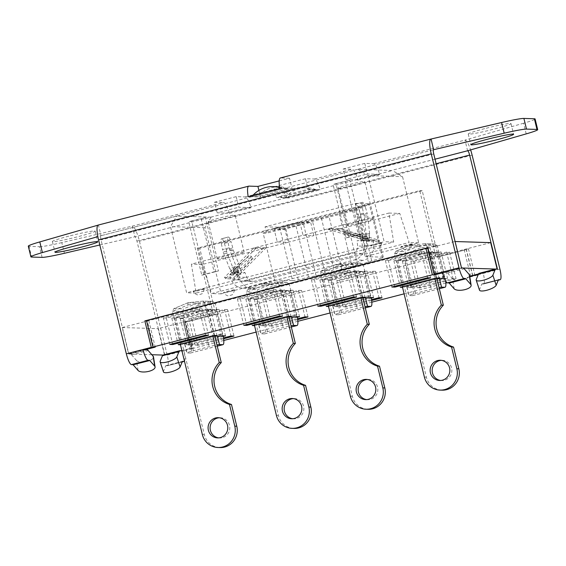 <?xml version="1.0" encoding="UTF-8"?>
<svg xmlns="http://www.w3.org/2000/svg" width="566" height="566" viewBox="0 0 566 566"><rect width="100%" height="100%" fill="white"/><g stroke="black" fill="none" stroke-linecap="round" stroke-linejoin="round"><path stroke-width="0.42" stroke-dasharray="2.83 2.12" d="M442.824 278.755L442.817 278.727A2.2 0.481 75.5 0 0 442.845 278.72A2.2 0.481 75.5 0 0 442.796 276.604L410.357 284.995A2.2 0.481 -104.5 0 1 410.414 287.111A2.2 0.481 -104.5 0 1 410.378 287.111L407.046 287.033A8.801 0.545 -13.7 0 1 406.812 286.969A8.801 0.545 -13.7 0 1 413.364 284.825L429.17 280.736A8.801 0.545 -13.7 0 1 436.945 278.981M439.315 288.702L412.458 295.65A11.002 2.398 75.5 0 0 412.614 295.629A11.002 2.398 75.5 0 0 412.352 285.059L444.791 276.668A11.002 2.398 -104.5 0 1 445.626 280.969M444.791 276.668L437.306 245.962L420.517 247.816L419.491 245.651L434.426 243.996L425.179 243.684L426.764 245.333L437.306 245.962M402.376 286.757L394.396 254.021L410.046 247.491L426.764 245.333M426.835 245.637L434.815 278.366M436.719 278.055L430.408 252.16L436.386 252.351L430.903 252.174M436.386 252.351L436.888 252.365L442.796 276.604M398.464 260.565L404.315 260.586L397.969 260.551L413.619 254.014L430.408 252.16M413.619 254.014L420.099 254.219L436.888 252.365M410.357 284.995L404.449 260.749L420.099 254.219M403.947 260.735L404.449 260.749M397.969 260.551L426.403 377.189A17.164 16.718 -88.2 0 0 442.081 390.158M424.953 243.698L410.017 245.347L395.867 251.247L394.396 254.021M412.352 285.059L404.789 254.049L394.332 253.724M412.458 295.65L409.119 295.544A8.801 0.545 -13.7 0 1 408.885 295.473A8.801 0.545 -13.7 0 1 415.437 293.329L431.242 289.24A8.801 0.545 -13.7 0 1 439.018 287.486M440.681 380.472A10.124 9.863 -88.2 0 0 451.852 370.751A10.124 9.863 -88.2 0 0 441.317 360.344M437.228 245.665L434.426 243.996M410.046 247.491L409.975 245.354L395.867 251.247M396.101 251.162L405.567 251.46L404.789 254.049M410.017 245.347L419.491 245.651L405.567 251.46M442.817 278.727L410.378 287.111M478.503 273.944L497.118 269.041M427.762 248.382L454.866 241.512L461.311 267.973L463.313 268.036M495.632 269.055L497.259 269.048M461.311 267.973L442.57 272.819M145.476 349.632L128.631 353.991L122.178 327.53L158.07 328.662L164.522 355.123L162.973 355.073M151.851 354.719L128.631 353.991M164.522 355.123L181.283 350.764M181.884 350.63L191.138 348.239L193.43 348.309L186.978 321.849L466.434 249.599L472.744 275.472M469.801 276.859L447.062 282.738M445.852 283.05L404.103 293.839M371.827 302.187L330.084 312.977M297.858 321.311L256.108 332.108M223.782 340.463L193.43 348.309M223.23 336.402L189.737 345.055L184.976 344.453A8.801 0.545 -13.7 0 1 184.742 344.383A8.801 0.545 -13.7 0 1 191.301 342.239L207.099 338.15A8.801 0.545 -13.7 0 1 214.875 336.395M444.374 278.352L447.565 278.394L411.8 287.641L408.808 287.549L410.385 287.139M297.681 319.606L272.232 326.186L269.239 326.094L297.56 318.771M297.299 317.25L263.756 325.917L259.051 325.301A8.801 0.545 -13.7 0 1 258.811 325.238A8.801 0.545 -13.7 0 1 265.369 323.087L281.175 319.005A8.801 0.545 -13.7 0 1 288.95 317.25M288.879 316.967L254.53 325.627M214.811 336.119L180.455 344.765M436.874 278.705L402.525 287.351M371.657 300.482L346.258 307.048L343.265 306.956L371.537 299.647M371.275 298.119L337.782 306.779L333.02 306.178A8.801 0.545 -13.7 0 1 332.787 306.107A8.801 0.545 -13.7 0 1 339.345 303.963L355.144 299.874A8.801 0.545 -13.7 0 1 362.919 298.119M362.856 297.843L328.499 306.489M223.612 338.758L198.206 345.324L195.22 345.232L223.492 337.923M445.675 281.344L420.276 287.91L417.284 287.818L453.048 278.571L456.04 278.663L445.831 281.302M398.832 260.41L430.514 252.217M430.889 252.125L432.643 251.672L429.651 251.573L393.886 260.82L398.457 260.509M396.879 260.919L403.325 287.379M432.643 251.672L439.089 278.132M435.997 252.394L404.315 260.586M490.68 242.644L464.141 249.528L466.434 249.599M186.978 321.849L184.686 321.778L158.07 328.662M122.178 327.53L148.794 320.646L146.502 320.575M413.824 261.45L449.588 252.203L446.602 252.111L410.838 261.358L413.824 261.45L420.276 287.91M227.525 309.616L224.532 309.524L188.768 318.771L191.761 318.863L227.525 309.616L233.97 336.077M362.353 271.432L356.87 271.263L358.618 270.81L355.625 270.711L319.861 279.958L324.431 279.646L329.914 279.823L328.337 280.227L331.329 280.326L367.093 271.079L362.353 271.432L362.863 271.503L368.77 295.749L336.338 304.133A2.2 0.481 -104.5 0 1 336.388 306.248A2.2 0.481 -104.5 0 1 336.36 306.248L336.367 306.277M336.812 280.495L339.805 280.587L375.569 271.34L372.577 271.248L336.812 280.495L343.265 306.956M403.94 260.685L402.362 261.089L405.355 261.181L441.112 251.941L436.372 252.295M388.403 260.65L424.167 251.403L421.175 251.311L385.411 260.558L388.403 260.65L394.651 286.29M214.309 309.708L208.826 309.538L210.573 309.086L207.581 308.994L171.816 318.233L176.387 317.922L181.87 318.099L180.292 318.502L183.285 318.601L219.049 309.354L214.309 309.708L214.818 309.779L220.726 334.025L188.294 342.409A2.2 0.481 -104.5 0 1 188.344 344.524A2.2 0.481 -104.5 0 1 188.315 344.524L188.322 344.56M163.348 317.972L166.333 318.064L202.097 308.817L199.105 308.725L163.348 317.972L169.793 344.432M288.377 290.563L282.894 290.386L284.599 289.948L281.606 289.856L245.842 299.096L255.938 298.947L254.318 299.364L257.304 299.464L293.068 290.216L288.377 290.563L288.893 290.634L294.801 314.873L262.362 323.257A2.2 0.481 -104.5 0 1 262.419 325.372A2.2 0.481 -104.5 0 1 262.383 325.379L262.391 325.408M301.544 290.478L298.551 290.386L262.794 299.633L265.779 299.725L301.544 290.478L307.996 316.939M350.142 270.541L347.149 270.449L311.392 279.696L314.378 279.788L350.142 270.541L356.594 297.001M276.123 289.679L273.13 289.587L237.366 298.834L240.359 298.926L276.123 289.679L282.568 316.139M294.822 317.017L262.383 325.379L294.815 316.988A2.2 0.481 75.5 0 0 294.851 316.988A2.2 0.481 75.5 0 0 294.801 314.873M291.32 326.971L264.464 333.912A11.002 2.398 75.5 0 0 264.619 333.898A11.002 2.398 75.5 0 0 264.357 323.32L296.796 314.937A11.002 2.398 -104.5 0 1 297.171 316.599M296.796 314.937L289.311 284.231L272.522 286.085L271.496 283.913L286.431 282.264L277.184 281.953L278.769 283.601L289.311 284.231M254.382 325.018L246.401 292.282L262.051 285.752L278.769 283.601M278.84 283.899L286.82 316.635M288.724 316.33L282.413 290.429L288.384 290.613M255.938 298.947L249.974 298.813L265.624 292.282L282.413 290.429M265.624 292.282L272.105 292.488L288.893 290.634M276.958 281.967L262.023 283.616L272.508 283.778L257.572 289.721L256.794 292.318L246.401 292.282M262.362 323.257L256.455 299.018L272.105 292.488M255.952 299.004L256.455 299.018M249.974 298.813L278.408 415.458A17.164 16.718 -88.2 0 0 294.087 428.42M264.357 323.32L256.794 292.318M264.464 333.912L261.124 333.806A8.801 0.545 -13.7 0 1 260.884 333.742A8.801 0.545 -13.7 0 1 267.442 331.591L283.248 327.509A8.801 0.545 -13.7 0 1 291.023 325.754M292.686 418.741A10.124 9.863 -88.2 0 0 303.857 409.013A10.124 9.863 -88.2 0 0 293.322 398.606M289.233 283.927L286.431 282.264M277.015 281.96L262.016 283.616L247.873 289.509L246.337 291.985M262.051 285.752L261.98 283.623M271.355 283.906L270.272 284.358L260.997 284.068L262.079 283.616M272.508 283.778L344.248 265.235L334.973 264.938L263.24 283.488M334.973 264.938L337.216 264.357L346.491 264.655L344.248 265.235M370.277 240.203L363.521 240.946L373.135 240.288L367.504 239.482L368.098 237.854L369.57 237.996A2.2 0.495 83.7 0 0 369.605 238.3L365.551 237.784L364.773 239.411L366.704 240.09L363.846 239.998L364.405 245.262A13.598 13.244 91.8 0 1 354.45 259.907L337.216 264.357M363.846 239.998L357.089 240.748L359.926 240.833A2.2 0.495 -96.3 0 1 359.926 240.833L366.69 240.09L359.941 240.833A2.2 0.495 -96.3 0 0 360.202 238.661L359.976 236.475L366.754 235.725L366.98 237.918L366.259 237.996M235.633 272.147L229.838 274.567L232.683 274.659L238.477 272.239L235.633 272.147L237.571 277.05A6.601 6.431 -88.2 0 0 245.092 280.969L352.795 253.122A6.601 6.431 -88.2 0 0 357.627 246.012L357.089 240.748M260.997 284.068L246.741 287.754A13.598 13.244 91.8 0 1 243.097 288.158A13.598 13.244 91.8 0 1 231.253 279.689L229.4 275.005L229.838 274.567M232.683 274.659L234.72 273.024L233.454 271.935L231.848 272.854A2.2 0.453 -112.7 0 1 232.032 273.35L234.657 273.435L236.079 271.984L237.536 273.081L236.27 274.772L239.1 274.857L238.576 275.076L240.522 279.986A13.598 13.244 -88.2 0 0 252.372 288.448A13.598 13.244 -88.2 0 0 256.016 288.044L270.272 284.358M250.83 298.678L282.512 290.485M248.835 299.195L255.28 325.655M284.599 289.948L291.044 316.408M287.995 290.655L256.313 298.848M345.331 264.782L360.408 263.133L351.161 262.822L352.745 264.471L363.28 265.1L346.491 266.954L345.472 264.789L331.549 270.598L330.77 273.187L320.377 273.159L336.027 266.628L335.956 264.492M350.934 262.836L336.055 264.492M368.799 297.893L368.791 297.865A2.2 0.481 75.5 0 0 368.827 297.858A2.2 0.481 75.5 0 0 368.77 295.749M365.289 307.84L338.44 314.788A11.002 2.398 75.5 0 0 338.595 314.767A11.002 2.398 75.5 0 0 338.334 304.197L370.765 295.806A11.002 2.398 -104.5 0 1 371.14 297.461M370.765 295.806L363.28 265.1M336.027 266.628L352.745 264.471M352.816 264.775L360.79 297.504M362.693 297.192L356.382 271.298L362.367 271.489M329.914 279.823L323.943 279.689L339.593 273.152L356.382 271.298M339.593 273.152L346.074 273.357L362.863 271.503M336.338 304.133L330.424 279.887L346.074 273.357M329.928 279.873L330.424 279.887M323.943 279.689L352.385 396.327A17.164 16.718 -88.2 0 0 368.056 409.296M328.358 305.895L320.377 273.159M338.334 304.197L330.77 273.187M338.44 314.788L335.093 314.682A8.801 0.545 -13.7 0 1 334.86 314.611A8.801 0.545 -13.7 0 1 341.418 312.467L357.224 308.378A8.801 0.545 -13.7 0 1 364.992 306.623M366.662 399.61A10.124 9.863 -88.2 0 0 377.826 389.889A10.124 9.863 -88.2 0 0 367.299 379.482M363.202 264.803L360.408 263.133M350.984 262.829L335.985 264.485L321.849 270.385L320.306 272.862M368.791 297.865L336.36 306.248M346.491 264.655L363.726 260.197A13.598 13.244 -88.2 0 0 373.68 245.559L373.135 240.288L363.867 240.005M238.59 275.076L244.908 272.444L242.064 272.352L236.27 274.772M366.358 241.038L366.902 246.302A6.601 6.431 91.8 0 1 362.07 253.412L254.36 281.26A6.601 6.431 91.8 0 1 246.84 277.347L244.908 272.444M324.806 279.547L356.495 271.362M322.853 280.057L329.306 306.517M358.618 270.81L365.07 297.27M361.978 271.531L330.289 279.724M181.87 318.099L175.899 317.965L191.549 311.427L208.338 309.574L214.323 309.765M191.549 311.427L198.029 311.633L214.818 309.779M188.294 342.409L182.379 318.17L198.029 311.633M181.884 318.149L182.379 318.17M175.899 317.965L204.34 434.61A17.164 16.718 -88.2 0 0 220.011 447.572M180.313 344.17L172.333 311.434L187.983 304.904L187.912 302.775M202.89 301.112L204.701 302.746L215.158 303.079L212.724 301.402L202.89 301.112L187.954 302.76L173.804 308.661L172.333 311.434M217.245 346.116L190.395 353.064A11.002 2.398 75.5 0 0 190.551 353.043A11.002 2.398 75.5 0 0 190.289 342.472L182.726 311.463L172.262 311.137M190.395 353.064L187.049 352.958A8.801 0.545 -13.7 0 1 186.815 352.894A8.801 0.545 -13.7 0 1 193.374 350.743L209.172 346.661A8.801 0.545 -13.7 0 1 216.948 344.899M214.648 335.468L208.338 309.574M218.618 437.886A10.124 9.863 -88.2 0 0 229.782 428.165A10.124 9.863 -88.2 0 0 219.254 417.758M187.983 304.904L204.772 303.051L212.745 335.78M215.158 303.079L198.447 305.23L197.428 303.065L212.363 301.416M174.031 308.576L183.504 308.873L182.726 311.463M220.754 336.169L220.747 336.14A2.2 0.481 75.5 0 0 220.782 336.14A2.2 0.481 75.5 0 0 220.726 334.025M190.289 342.472L222.721 334.082A11.002 2.398 -104.5 0 1 223.096 335.737M222.721 334.082L215.236 303.376M202.939 301.105L187.94 302.76L197.428 303.065L183.504 308.873M220.747 336.14L188.315 344.524M176.762 317.823L208.444 309.637M174.809 318.333L181.261 344.793M210.573 309.086L217.026 335.546M213.934 309.807L182.245 318M258.895 190.417L260.494 196.975L248.205 196.685M279.187 180.908L289.523 178.233L292.106 188.803L260.494 196.975M317.356 189.596L320.398 189.794A15.402 3.361 75.5 0 0 314.448 179.019L305.477 178.736L308.053 189.306L317.356 189.596L285.752 197.767L276.449 197.477L308.053 189.306M305.477 178.736L273.873 186.907L276.449 197.477M248.05 207.517L251.092 207.708A15.402 3.361 75.5 0 0 245.149 196.933L236.171 196.65L238.753 207.227L248.05 207.517L226.428 213.106L217.125 212.816L238.753 207.227M236.171 196.65L214.549 202.246L217.125 212.816M376.68 174.257L379.722 174.455A15.402 3.361 75.5 0 0 373.772 163.68L364.801 163.397L367.376 173.967L376.68 174.257L355.052 179.854L345.755 179.556L367.376 173.967M364.801 163.397L343.18 168.986L345.755 179.556M99.807 244.993L134.906 236.779A4.401 0.962 -104.5 0 1 136.944 241.081L158.275 328.584M210.842 217.146L392.542 170.515L357.974 169.262L176.868 216.085L210.842 217.146L134.906 236.779L132.31 226.11L61.814 242.609L64.418 253.278M97.96 225.169L98.406 225.042L101.01 235.711L97.847 236.616M480.775 273.357L497.408 269.055L480.775 273.357L479.296 273.307A13.202 2.88 75.5 0 0 479.112 273.328M476.232 279.519L479.529 289.573L481.758 284.097A2.2 0.481 -104.5 0 1 481.864 283.976L483.371 284.026A11.044 2.405 75.5 0 0 483.527 284.005A11.044 2.405 75.5 0 0 483.265 273.392L480.852 273.336M498.497 279.682L481.864 283.976A2.2 0.481 -104.5 0 1 481.892 283.976L498.469 279.689M199.741 248.248L197.251 248.17L419.731 190.65L435.855 256.794L438.346 256.879L422.222 190.728L199.741 248.248L215.865 314.399L185.719 322.195L192.164 348.656L189.744 348.578L183.299 322.139M185.719 322.195L183.221 322.118L213.375 314.321L197.251 248.17M181.502 350.729L189.744 348.578M192.164 348.656L183.851 350.8L181.912 350.743M454.13 288.766L452.538 278.769L447.593 273.074A13.202 2.88 75.5 0 0 446.383 272.267L442.555 272.777M436.563 274.333L430.11 247.873L147.33 320.986L153.69 347.057M138.076 370.482L136.484 360.485L131.538 354.79A13.202 2.88 75.5 0 0 130.329 353.983L128.829 353.892L101.052 239.949A4.401 0.962 -104.5 0 1 100.946 235.718A4.401 0.962 -104.5 0 1 101.01 235.711L176.939 216.078M191.669 220.952L201.121 218.504L214.125 271.85L204.673 274.298L191.669 220.952A11.002 0.686 166.3 0 0 188.803 221.9L205.437 217.599L218.441 270.944L201.807 275.246L188.803 221.9M335.971 183.639L345.423 181.198L358.427 234.543L348.974 236.984L335.971 183.639A11.002 0.686 166.3 0 0 333.105 184.594L349.738 180.292L362.742 233.638L346.109 237.939L333.105 184.594M422.222 190.728L419.731 190.65M215.865 314.399L213.375 314.321M160.185 361.228L163.482 371.282L165.704 365.813A2.2 0.481 -104.5 0 1 165.81 365.693A2.2 0.481 -104.5 0 1 165.845 365.693L167.324 365.735A11.044 2.405 75.5 0 0 167.479 365.721A11.044 2.405 75.5 0 0 167.218 355.101L139.434 241.158A15.402 3.361 75.5 0 0 132.31 226.11L223.52 202.529A15.402 3.361 -104.5 0 1 229.471 213.304L226.428 213.106M499.898 269.091L478.192 274.701M474.945 275.543L468.499 249.082L438.346 256.879M28.3 246.175A27.288 1.691 166.3 0 0 29.029 246.38L31.625 257.049M42.103 257.374L39.507 246.705L29.029 246.38M289.523 178.233L280.552 177.95A15.402 3.361 75.5 0 0 280.34 177.972M526.203 133.887L523.6 123.218A27.288 1.691 166.3 0 0 535.096 118.966M523.6 123.218L464.99 140.099L467.594 150.768M343.18 168.986L352.151 169.269A15.402 3.361 -104.5 0 1 358.094 180.045L355.052 179.854M273.873 186.907L282.844 187.19A15.402 3.361 -104.5 0 1 288.794 197.966L320.398 189.794M214.549 202.246L223.52 202.529M39.507 246.705A27.288 1.691 166.3 0 0 61.814 242.609M68.783 236.171A22.003 1.365 166.3 0 0 52.39 241.54A22.003 1.365 166.3 0 0 74.096 237.656A22.003 1.365 166.3 0 0 95.152 231.119A22.003 1.365 166.3 0 0 68.783 236.171M484.645 128.652A22.003 1.365 166.3 0 0 468.245 134.022A22.003 1.365 166.3 0 0 489.951 130.138A22.003 1.365 166.3 0 0 511.006 123.6A22.003 1.365 166.3 0 0 484.645 128.652M251.276 196.777L282.858 188.513L292.106 188.803M279.809 188.513L282.88 188.612M317.377 189.695L285.752 197.767M288.794 197.966L285.773 197.867M248.071 207.616L226.45 213.205M229.471 213.304L251.092 207.708M376.701 174.356L355.08 179.953M358.094 180.045L379.722 174.455M248.948 186.122L98.406 225.042A15.402 3.361 75.5 0 0 98.194 225.063M164.727 355.045L163.241 355.024A13.202 2.88 75.5 0 0 163.058 355.038M164.72 355.066L181.353 350.764L164.72 355.066M158.353 328.591L164.798 355.045M373.772 163.68L464.99 140.099A15.402 3.361 -104.5 0 1 470.622 149.891M435.855 256.794L466.009 249.026M479.529 289.573A8.801 2.42 -18.2 0 0 479.487 290.16M167.218 355.101L183.851 350.8A11.044 2.405 -104.5 0 1 184.459 361.172M163.482 371.282A8.801 2.42 -18.2 0 0 163.433 371.876M442.386 272.105L444.876 272.182L461.516 267.881M452.538 278.769A8.801 3.446 171 0 0 462.429 279.83A8.801 3.446 171 0 0 469.547 275.239M136.484 360.485A8.801 3.446 171 0 0 146.375 361.547A8.801 3.446 171 0 0 153.499 356.948M472.603 275.465L480.845 273.314M468.499 249.082L466.002 249.005M466.087 249.026L472.532 275.465M427.62 247.795L430.11 247.873M146.594 320.957L147.33 320.986M464.141 249.528L470.594 275.989M184.686 321.778L191.138 348.239M273.13 289.587L279.583 316.047M240.359 298.926L246.606 324.573M237.366 298.834L243.819 325.294M216.056 309.255L222.509 335.716M219.049 309.354L225.501 335.815M183.285 318.601L189.737 345.055M180.292 318.502L186.745 344.963M441.112 251.941L447.565 278.394M405.355 261.181L411.8 287.641M402.362 261.089L408.808 287.549M438.126 251.842L444.572 278.302M347.149 270.449L353.601 296.909M314.378 279.788L320.632 305.428M311.392 279.696L317.837 306.149M298.551 290.386L305.003 316.847M265.779 299.725L272.232 326.186M262.794 299.633L269.239 326.094M257.304 299.464L263.756 325.917M254.318 299.364L260.763 325.825M290.082 290.117L296.527 316.578M293.068 290.216L299.52 316.67M281.606 289.856L288.052 316.309M245.842 299.096L252.295 325.556M166.333 318.064L172.588 343.711M199.105 308.725L205.557 335.185M202.097 308.817L208.55 335.277M207.581 308.994L214.033 335.447M171.816 318.233L178.269 344.694M424.167 251.403L430.613 277.864M385.411 260.558L391.863 287.012M421.175 251.311L427.627 277.772M393.886 260.82L400.339 287.28M429.651 251.573L436.103 278.033M339.805 280.587L346.258 307.048M372.577 271.248L379.029 297.709M375.569 271.34L382.015 297.801M331.329 280.326L337.782 306.779M328.337 280.227L334.789 306.687M364.101 270.98L370.553 297.44M367.093 271.079L373.546 297.532M355.625 270.711L362.077 297.171M319.861 279.958L326.313 306.418M224.532 309.524L230.985 335.985M191.761 318.863L198.206 345.324M188.768 318.771L195.22 345.232M449.588 252.203L456.04 278.663M410.838 261.358L417.284 287.818M446.602 252.111L453.048 278.571M148.794 320.646L155.247 347.107M428.25 248.396L434.554 274.269M310.946 189.518L280.46 197.4L285.441 197.562L315.934 189.674L310.946 189.518A27.288 26.574 91.8 0 0 301.763 187.523L306.751 187.686A27.288 26.574 -88.2 0 0 285.441 197.562M210.991 217.45L204.998 227.723L221.122 293.867L274.56 280.05L263.119 233.107L353.778 209.668L365.219 256.617L418.656 242.8L402.532 176.649L392.542 170.515M357.953 169.368L368.034 175.559L402.532 176.649M368.034 175.559L384.158 241.71L186.631 292.785L170.5 226.633L176.55 216.276M252.797 195.496A27.288 26.574 -88.2 0 0 251.941 196.501L257.926 196.692L288.412 188.811L282.858 188.513M282.434 188.62A27.288 26.574 -88.2 0 0 279.668 187.643M251.254 196.685L251.941 196.501M201.807 275.246A11.002 0.686 -13.7 0 1 204.673 274.298M214.125 271.85A11.002 0.686 -13.7 0 1 218.441 270.944M346.109 237.939A11.002 0.686 -13.7 0 1 348.974 236.984M358.427 234.543A11.002 0.686 -13.7 0 1 362.742 233.638M231.848 272.854L231.048 270.817L237.366 268.178L238.166 270.215L233.624 272.112M238.477 272.239A2.2 0.453 67.3 0 0 238.519 272.232A2.2 0.453 67.3 0 0 238.166 270.215M233.029 272.359L232.032 273.35M236.263 272.175L240.762 270.3A2.2 0.453 67.3 0 0 242.064 272.352M238.576 275.076L229.4 275.005M369.57 237.996L369.343 235.81L362.565 236.56L362.792 238.746L368.006 238.173M363.521 240.946A2.2 0.495 -96.3 0 1 362.792 238.746M366.754 235.725A2.2 0.495 83.7 0 0 366.032 233.525L359.254 234.274A2.2 0.495 -96.3 0 1 359.976 236.475M369.343 235.81A2.2 0.495 83.7 0 1 369.605 233.638A2.2 0.495 83.7 0 1 369.619 233.638L362.841 234.388A2.2 0.495 -96.3 0 1 362.841 234.388A2.2 0.495 -96.3 0 0 362.565 236.56M368.855 238.074L369.605 238.3M231.048 270.817A2.2 0.453 -112.7 0 0 229.746 268.758L236.064 266.126A2.2 0.453 67.3 0 1 237.366 268.178M234.657 273.435A2.2 0.453 -112.7 0 1 234.444 272.932L235.626 272.444M240.762 270.3L239.956 268.256L233.638 270.895L234.444 272.932M233.638 270.895A2.2 0.453 -112.7 0 1 233.291 268.878A2.2 0.453 -112.7 0 1 233.334 268.871L239.651 266.239A2.2 0.453 67.3 0 0 239.609 266.246A2.2 0.453 67.3 0 0 239.956 268.256M362.261 206.838A6.601 1.436 -104.5 0 1 362.488 202.331A6.601 1.436 -104.5 0 1 362.58 202.317L355.964 204.029A6.601 1.436 75.5 0 0 355.873 204.036A6.601 1.436 75.5 0 0 355.646 208.543L362.261 206.838A29.489 6.431 75.5 0 0 363.521 213.106L356.913 214.811A29.489 6.431 -104.5 0 1 355.646 208.543M355.964 204.029L362.771 202.324A6.601 1.436 -104.5 0 1 365.318 206.93L358.702 208.642A6.601 1.436 75.5 0 0 356.156 204.036M358.702 208.642A29.489 6.431 -104.5 0 1 360.5 214.924L360.966 216.849A6.601 6.431 91.8 0 1 361.122 217.761L362.841 234.388L369.605 233.638M359.254 234.274L357.535 217.648A6.601 6.431 -88.2 0 0 357.379 216.736L356.913 214.811M360.5 214.924L367.115 213.219A29.489 6.431 75.5 0 0 365.318 206.93M227.935 241.562A6.601 1.436 -104.5 0 1 228.162 237.055A6.601 1.436 -104.5 0 1 228.254 237.048L221.646 238.76A6.601 1.436 75.5 0 0 221.554 238.767A6.601 1.436 75.5 0 0 221.327 243.274L227.935 241.562A29.489 6.431 75.5 0 0 229.202 247.83L229.669 249.755A6.601 6.431 -88.2 0 0 229.945 250.632L236.064 266.126M239.651 266.239L233.539 250.745A6.601 6.431 91.8 0 1 233.256 249.868L232.789 247.943A29.489 6.431 75.5 0 0 230.992 241.661L224.384 243.366A6.601 1.436 75.5 0 0 221.837 238.767L228.254 237.048M228.452 237.055A6.601 1.436 -104.5 0 1 230.992 241.661M224.384 243.366A29.489 6.431 -104.5 0 1 226.181 249.656L232.789 247.943M229.202 247.83L222.587 249.542A29.489 6.431 -104.5 0 1 221.327 243.274M229.746 268.758L223.627 253.271A13.598 13.244 91.8 0 1 223.061 251.467L222.587 249.542M369.619 233.638L367.9 217.011A13.598 13.244 -88.2 0 0 367.582 215.144L367.115 213.219M226.181 249.656L226.648 251.58A13.598 13.244 -88.2 0 0 227.221 253.384L233.334 268.871M363.521 213.106L363.995 215.03A13.598 13.244 91.8 0 1 364.313 216.898L366.032 233.525M262.787 248.587L253.518 248.297L224.518 277.446L233.793 277.736L262.787 248.587L266.084 247.738L239.1 274.857M236.079 271.984A12.105 1.981 136.4 0 0 246.302 263.155A12.105 1.981 136.4 0 0 250.943 256.143A12.105 1.981 136.4 0 0 242.269 261.711A12.105 1.981 136.4 0 0 233.454 271.935M238.668 275.295L234.989 278.996L225.721 278.698L256.815 247.441L266.084 247.738M233.793 277.736L234.989 278.996M330.77 228.324L340.039 228.614L378.965 240.203L369.69 239.906L330.77 228.324L327.473 229.173L369.216 241.597L378.484 241.894L373.128 240.295M365.551 237.784A12.105 0.679 -164.2 0 1 352.618 234.317A12.105 0.679 -164.2 0 1 345.196 231.544A12.105 0.679 -164.2 0 1 355.427 233.744A12.105 0.679 -164.2 0 1 368.098 237.854M284.924 228.805L284.082 229.018L284.21 229.52L274.935 229.23L275.649 228.508L284.924 228.805L284.21 229.52M373.114 240.295L336.742 229.471L327.473 229.173M340.039 228.614L336.742 229.471M378.965 240.203L378.484 241.894M234.72 273.024A12.105 1.981 -43.6 0 1 243.649 262.808A12.105 1.981 -43.6 0 1 252.139 257.396A12.105 1.981 -43.6 0 1 247.653 264.251A12.105 1.981 -43.6 0 1 237.536 273.081M253.518 248.297L256.815 247.441M224.518 277.446L225.721 278.698M274.935 229.23L274.814 228.728L275.649 228.508M369.69 239.906L369.216 241.597M367.504 239.482A12.105 0.679 15.8 0 0 354.74 235.378A12.105 0.679 15.8 0 0 344.715 233.234A12.105 0.679 15.8 0 0 351.939 235.944A12.105 0.679 15.8 0 0 364.773 239.411M388.899 213.064L399.766 213.403L409.133 242.496L211.606 293.57L202.239 264.478L288.108 242.276L284.882 229.046L310.67 222.381L299.803 222.035L303.029 235.265L191.372 264.131L196.147 293.082L393.681 242.007L388.899 213.064L303.029 235.265L313.897 235.605L288.108 242.276L277.241 241.93L274.015 228.699L274.814 228.728M284.082 229.018L284.882 229.046M234.416 289.827A5.724 0.354 -13.7 0 1 234.572 289.877A5.724 0.354 -13.7 0 1 229.018 291.589A5.724 0.354 -13.7 0 1 223.457 292.58A5.724 0.354 -13.7 0 1 228.317 291.03A5.724 0.354 -13.7 0 1 234.416 289.827M411.991 243.918A5.724 0.354 -13.7 0 1 412.14 243.967A5.724 0.354 -13.7 0 1 406.586 245.679A5.724 0.354 -13.7 0 1 401.025 246.67A5.724 0.354 -13.7 0 1 405.886 245.12A5.724 0.354 -13.7 0 1 411.991 243.918M381.682 242.956A5.724 0.354 -13.7 0 1 381.831 243.012A5.724 0.354 -13.7 0 1 376.277 244.724A5.724 0.354 -13.7 0 1 370.716 245.715A5.724 0.354 -13.7 0 1 375.576 244.165A5.724 0.354 -13.7 0 1 381.682 242.956M204.107 288.872A5.724 0.354 -13.7 0 1 204.262 288.922A5.724 0.354 -13.7 0 1 198.708 290.634A5.724 0.354 -13.7 0 1 193.14 291.624A5.724 0.354 -13.7 0 1 198.008 290.075A5.724 0.354 -13.7 0 1 204.107 288.872M205.437 217.599A11.002 0.686 166.3 0 0 201.121 218.504M349.738 180.292A11.002 0.686 166.3 0 0 345.423 181.198M204.998 227.723L170.5 226.633M399.766 213.403L313.897 235.605L310.67 222.381M299.803 222.035L274.015 228.699M202.239 264.478L191.372 264.131M217.599 258.931A13.867 0.863 -13.7 0 1 217.224 258.825A13.867 0.863 -13.7 0 1 230.489 254.707A13.867 0.863 -13.7 0 1 244.165 252.259A13.867 0.863 -13.7 0 1 232.378 256.016A13.867 0.863 -13.7 0 1 217.599 258.931M347.34 225.381A13.867 0.863 -13.7 0 1 346.972 225.282A13.867 0.863 -13.7 0 1 360.238 221.157A13.867 0.863 -13.7 0 1 373.914 218.717A13.867 0.863 -13.7 0 1 362.127 222.466A13.867 0.863 -13.7 0 1 347.34 225.381M208.543 221.801A13.867 0.863 166.3 0 0 223.329 218.886A13.867 0.863 166.3 0 0 235.109 215.13A13.867 0.863 166.3 0 0 221.44 217.577A13.867 0.863 166.3 0 0 208.175 221.695A13.867 0.863 166.3 0 0 208.543 221.801M338.291 188.252A13.867 0.863 166.3 0 0 353.071 185.337A13.867 0.863 166.3 0 0 364.858 181.587A13.867 0.863 166.3 0 0 351.189 184.035A13.867 0.863 166.3 0 0 337.923 188.153A13.867 0.863 166.3 0 0 338.291 188.252M221.122 293.867L211.606 293.57M196.147 293.082L186.631 292.785M393.681 242.007L384.158 241.71M288.412 188.811A27.288 26.574 -88.2 0 0 279.54 186.83M279.229 186.815A27.288 26.574 -88.2 0 0 257.926 196.692M280.46 197.4A27.288 26.574 91.8 0 1 301.763 187.523M315.934 189.674A27.288 26.574 -88.2 0 0 306.751 187.686M357.266 209.781L266.607 233.22L265.051 226.817L355.703 203.378L357.266 209.781L353.778 209.668M263.119 233.107L266.607 233.22M265.051 226.817L279.632 227.277L292.636 280.623L298.282 279.866L308.484 277.142L316.09 275.805L352.094 266.777L357.62 264.817L368.416 262.277L371.678 260.799L382.467 258.096L383.295 257.183L370.291 203.838L369.464 204.75L358.674 207.453L355.413 208.932L344.616 211.472L339.091 213.432L303.086 222.459L295.48 223.796L285.278 226.513L279.632 227.277M274.56 280.05L292.636 280.623M355.703 203.378L370.291 203.838M382.467 258.096L369.464 204.75M371.678 260.799L358.674 207.453M368.416 262.277L355.413 208.932M357.62 264.817L344.616 211.472M339.091 213.432L352.094 266.777M341.85 269.027L328.846 215.681M321.346 218.016L334.35 271.362M325.181 273.208L312.177 219.863M316.09 275.805L303.086 222.459M308.484 277.142L295.48 223.796M298.282 279.866L285.278 226.513M365.219 256.617L383.295 257.183M418.656 242.8L409.133 242.496M424.408 377.133L426.403 377.189M407.046 287.033L409.119 295.544M420.517 247.816L404.867 254.353M429.17 280.736L431.242 289.24M415.437 293.329L413.364 284.825M276.413 415.394L278.408 415.458M259.051 325.301L261.124 333.806M248.106 289.424L257.572 289.721M272.522 286.085L256.872 292.615M281.175 319.005L283.248 327.509M267.442 331.591L265.369 323.087M256.016 288.044L246.741 287.754M322.075 270.3L331.549 270.598M350.389 396.271L352.385 396.327M333.02 306.178L335.093 314.682M346.491 266.954L330.848 273.491M355.144 299.874L357.224 308.378M341.418 312.467L339.345 303.963M354.45 259.907L363.726 260.197M202.345 434.547L204.34 434.61M184.976 344.453L187.049 352.958M198.447 305.23L182.804 311.767M207.099 338.15L209.172 346.661M193.374 350.743L191.301 342.239M435.021 159.188L391.927 170.331M136.944 241.081L436.124 163.73M433.74 153.931L101.052 239.949M128.829 353.892L145.462 349.59M472.122 155.141L139.434 241.158M431.094 139.024L280.552 177.95M314.448 179.019L352.151 169.269M245.149 196.933L282.844 187.19M358.03 169.255L433.577 149.728M483.371 284.026L498.236 280.184M495.929 269.006L479.296 273.307M167.324 365.735L182.181 361.893M165.845 365.693L182.422 361.405M179.875 350.722L163.241 355.024M165.704 365.813L182.337 361.511M481.758 284.097L498.391 279.802M444.897 272.225L461.531 267.923M128.85 353.934L145.483 349.632M130.329 353.983L146.962 349.682M446.383 272.267L463.016 267.966M131.538 354.79L148.172 350.488M447.593 273.074L464.226 268.772M240.522 279.986L231.253 279.689M365.466 238.081L360.202 238.661M364.405 245.262L373.68 245.559M360.966 216.849L357.379 216.736M229.669 249.755L233.256 249.868M226.648 251.58L223.061 251.467M229.945 250.632L233.539 250.745M237.571 277.05L246.84 277.347M227.221 253.384L223.627 253.271M363.995 215.03L367.582 215.144M361.122 217.761L357.535 217.648M366.902 246.302L357.627 246.012M364.313 216.898L367.9 217.011M245.092 280.969L254.36 281.26M362.07 253.412L352.795 253.122M442.315 360.323L440.32 360.259M441.678 380.557L439.683 380.493M434.794 243.988L425.179 243.684M425.009 243.691L410.01 245.347M406.812 286.969L408.885 295.473M439.322 288.724L412.614 295.629M442.845 278.72L410.414 287.111M294.32 398.584L292.325 398.521M293.683 418.819L291.688 418.755M286.792 282.257L277.184 281.953M261.966 283.63L247.873 289.509M258.811 325.238L260.884 333.742M291.32 326.992L264.619 333.898M294.851 316.988L262.419 325.372M368.296 379.461L366.301 379.397M367.659 399.695L365.664 399.631M360.768 263.126L351.161 262.822M335.935 264.499L321.849 270.385M332.787 306.107L334.86 314.611M365.296 307.862L338.595 314.767M368.827 297.858L336.388 306.248M220.252 417.736L218.257 417.673M219.615 437.971L217.62 437.907M212.724 301.402L203.116 301.098M187.891 302.775L173.804 308.661M184.742 344.383L186.815 352.894M217.252 346.144L190.551 353.043M220.782 336.14L188.344 344.524M52.39 241.54L54.994 252.21M95.152 231.119L97.755 241.788M468.245 134.022L470.848 144.691M511.006 123.6L513.61 134.269M100.946 235.718L176.84 216.092M358.002 169.255L433.634 149.7M498.222 280.205L483.527 284.005M165.81 365.693L182.45 361.391M182.174 361.922L167.479 365.721M232.746 274.637L238.519 272.232M233.291 268.878L239.609 266.246M355.873 204.036L362.488 202.331M221.554 238.767L228.162 237.055M243.323 281.161L252.592 281.458M243.097 288.158L252.372 288.448M250.943 256.143L252.139 257.396M345.196 231.544L344.715 233.234M234.572 289.87C233.482 293.471 232.485 295.155 231.579 294.936L229.732 295.579C228.607 295.028 228.169 297.744 223.457 292.58M412.14 243.96C411.05 247.554 410.053 249.245 409.147 249.026L407.301 249.67C406.176 249.118 405.744 251.835 401.025 246.67M381.831 243.005C380.741 246.599 379.744 248.29 378.838 248.071L376.991 248.715C375.866 248.163 375.428 250.88 370.716 245.715M204.262 288.915C203.173 292.509 202.175 294.2 201.27 293.98L199.423 294.624C198.298 294.072 197.859 296.789 193.148 291.624M244.165 252.259L235.109 215.13M217.224 258.825L208.175 221.695M373.914 218.717L364.858 181.587M346.972 225.282L337.923 188.153"/><path stroke-width="0.85" d="M436.945 278.981A8.801 0.545 -13.7 0 1 439.478 278.649L444.374 278.352M439.018 287.486A8.801 0.545 -13.7 0 1 441.551 287.153L444.897 287.259L439.315 288.702M445.626 280.969A11.002 2.398 -104.5 0 1 445.053 287.245A11.002 2.398 -104.5 0 1 444.897 287.259M434.815 278.366L441.338 305.124L443.334 305.187L436.719 278.055M443.334 305.187A25.088 24.437 -88.2 0 0 453.543 347.071L451.548 347.008L456.847 368.742A17.164 16.718 91.8 0 1 440.086 390.094A17.164 16.718 91.8 0 1 424.408 377.133L402.376 286.757M440.086 390.094L442.081 390.158A17.164 16.718 -88.2 0 0 458.842 368.806L453.543 347.071M441.317 360.344A10.124 9.863 -88.2 0 0 440.681 380.472M451.548 347.008A25.088 24.437 91.8 0 1 441.338 305.124M430.436 372.845A10.124 9.863 91.8 0 1 440.32 360.259A10.124 9.863 91.8 0 1 449.857 370.688A10.124 9.863 91.8 0 1 430.436 372.845M463.313 268.036L495.632 269.055M442.57 272.819L434.695 274.857L432.403 274.786L425.957 248.325L146.502 320.575L152.947 347.036L432.403 274.786M152.947 347.036L155.247 347.107L145.476 349.632M162.973 355.073L151.851 354.719M181.283 350.764L181.884 350.63M472.744 275.472L472.886 276.059L469.801 276.859M447.062 282.738L445.852 283.05M404.103 293.839L371.827 302.187M330.084 312.977L297.858 321.311M256.108 332.108L223.782 340.463M472.886 276.059L470.594 275.989L478.503 273.944M279.583 316.047L282.568 316.139L246.804 325.386L243.819 325.294L279.583 316.047M214.875 336.395A8.801 0.545 -13.7 0 1 217.415 336.062L225.501 335.815L223.23 336.402M353.601 296.909L356.594 297.001L320.83 306.248L317.837 306.149L353.601 296.909M297.56 318.771L305.003 316.847L307.996 316.939L297.681 319.606M288.95 317.25A8.801 0.545 -13.7 0 1 291.483 316.918L299.52 316.67L297.299 317.25M254.53 325.627L252.295 325.556L288.052 316.309L291.044 316.408L288.879 316.967M172.786 344.524L169.793 344.432L205.557 335.185L208.55 335.277L172.786 344.524L172.588 343.711M180.455 344.765L178.269 344.694L214.033 335.447L217.026 335.546L214.811 336.119M430.613 277.864L394.856 287.111L391.863 287.012L427.627 277.772L430.613 277.864M402.525 287.351L400.339 287.28L436.103 278.033L439.089 278.132L436.874 278.705M371.537 299.647L379.029 297.709L382.015 297.801L371.657 300.482M362.919 298.119A8.801 0.545 -13.7 0 1 365.459 297.787L373.546 297.532L371.275 298.119M328.499 306.489L326.313 306.418L362.077 297.171L365.07 297.27L362.856 297.843M223.492 337.923L230.985 335.985L233.97 336.077L223.612 338.758M425.957 248.325L427.762 248.382M497.118 269.041L490.68 242.644L455.085 241.519M291.023 325.754A8.801 0.545 -13.7 0 1 293.556 325.422L296.902 325.528L291.32 326.971M297.171 316.599A11.002 2.398 -104.5 0 1 297.058 325.507A11.002 2.398 -104.5 0 1 296.902 325.528M286.82 316.635L293.344 343.392L295.339 343.456L288.724 316.33M295.339 343.456A25.088 24.437 -88.2 0 0 305.548 385.34L303.553 385.276L308.852 407.011A17.164 16.718 91.8 0 1 292.091 428.356A17.164 16.718 91.8 0 1 276.413 415.394L254.382 325.018M292.091 428.356L294.087 428.42A17.164 16.718 -88.2 0 0 310.847 407.074L305.548 385.34M293.322 398.606A10.124 9.863 -88.2 0 0 292.686 418.741M303.553 385.276A25.088 24.437 91.8 0 1 293.344 343.392M282.441 411.114A10.124 9.863 91.8 0 1 292.325 398.521A10.124 9.863 91.8 0 1 301.862 408.949A10.124 9.863 91.8 0 1 282.441 411.114M364.992 306.623A8.801 0.545 -13.7 0 1 367.532 306.291L370.879 306.397L365.289 307.84M371.14 297.461A11.002 2.398 -104.5 0 1 371.027 306.383A11.002 2.398 -104.5 0 1 370.879 306.397M360.79 297.504L367.313 324.261L369.308 324.325L362.693 297.192M369.308 324.325A25.088 24.437 -88.2 0 0 379.517 366.209L377.529 366.145L382.821 387.88A17.164 16.718 91.8 0 1 366.068 409.232A17.164 16.718 91.8 0 1 350.389 396.271L328.358 305.895M366.068 409.232L368.056 409.296A17.164 16.718 -88.2 0 0 384.816 387.943L379.517 366.209M367.299 379.482A10.124 9.863 -88.2 0 0 366.662 399.61M377.529 366.145A25.088 24.437 91.8 0 1 367.313 324.261M356.417 391.99A10.124 9.863 91.8 0 1 366.301 379.397A10.124 9.863 91.8 0 1 375.838 389.825A10.124 9.863 91.8 0 1 356.417 391.99M229.478 404.421A25.088 24.437 91.8 0 1 219.268 362.537L221.264 362.601A25.088 24.437 -88.2 0 0 231.473 404.485L229.478 404.421L234.777 426.156A17.164 16.718 91.8 0 1 218.023 447.508A17.164 16.718 91.8 0 1 202.345 434.547L180.313 344.17M218.023 447.508L220.011 447.572A17.164 16.718 -88.2 0 0 236.772 426.219L231.473 404.485M221.264 362.601L214.648 335.468M219.254 417.758A10.124 9.863 -88.2 0 0 218.618 437.886M212.745 335.78L219.268 362.537M208.373 430.266A10.124 9.863 91.8 0 1 218.257 417.673A10.124 9.863 91.8 0 1 227.794 428.101A10.124 9.863 91.8 0 1 208.373 430.266M216.948 344.899A8.801 0.545 -13.7 0 1 219.488 344.567L222.834 344.673L217.245 346.116M223.096 335.737A11.002 2.398 -104.5 0 1 222.983 344.659A11.002 2.398 -104.5 0 1 222.834 344.673M433.577 149.728L431.094 139.024L501.582 122.525L504.186 133.194L433.69 149.693A4.401 0.962 75.5 0 0 433.634 149.7A4.401 0.962 75.5 0 0 433.74 153.931L461.516 267.881L463.016 267.966A13.202 2.88 -104.5 0 1 464.226 268.772L469.172 274.468L470.763 284.472L465.818 278.769A2.2 0.481 75.5 0 0 465.613 278.635L464.134 278.592A11.044 2.405 -104.5 0 1 459.019 267.803L431.242 153.853A15.402 3.361 -104.5 0 1 430.875 139.052L280.34 177.972A15.402 3.361 75.5 0 0 279.809 188.513L248.205 196.685A15.402 3.361 -104.5 0 1 248.736 186.143A15.402 3.361 -104.5 0 1 248.948 186.122L257.919 186.405L258.895 190.417M257.919 186.405L279.187 180.908M470.622 149.891A15.402 3.361 -104.5 0 1 472.122 155.141L499.898 269.091A11.044 2.405 -104.5 0 1 500.16 279.703A11.044 2.405 -104.5 0 1 500.011 279.724L498.526 279.675A2.2 0.481 75.5 0 0 498.497 279.682A2.2 0.481 75.5 0 0 498.391 279.802L496.163 285.271L492.873 275.218L495.094 269.749A13.202 2.88 -104.5 0 1 495.745 269.027A13.202 2.88 -104.5 0 1 495.929 269.006L497.408 269.013L469.631 155.063A4.401 0.962 75.5 0 0 467.594 150.768L526.203 133.887A27.288 1.691 -13.7 0 0 537.7 129.635L535.096 118.966A27.288 1.691 166.3 0 0 534.375 118.761L536.971 129.43A27.288 1.691 -13.7 0 1 537.7 129.635M97.847 236.616L42.4 252.585L39.797 241.915A27.288 1.691 166.3 0 0 28.3 246.175L30.904 256.844A27.288 1.691 -13.7 0 1 42.4 252.585M99.807 244.993L64.418 253.278A27.288 1.691 -13.7 0 1 42.103 257.374L31.625 257.049A27.288 1.691 -13.7 0 1 30.904 256.844M71.387 246.84A22.003 1.365 -13.7 0 1 97.755 241.788A22.003 1.365 -13.7 0 1 76.693 248.325A22.003 1.365 -13.7 0 1 54.994 252.21A22.003 1.365 -13.7 0 1 71.387 246.84M495.745 269.027L479.112 273.328A13.202 2.88 75.5 0 0 478.461 274.05L476.232 279.519A8.801 2.42 161.8 0 0 476.19 280.113A8.801 2.42 161.8 0 0 484.347 279.965A8.801 2.42 161.8 0 0 492.873 275.218M181.912 350.743L181.502 350.729M442.555 272.777L436.563 274.333L434.072 274.248L442.386 272.105A11.044 2.405 75.5 0 0 447.501 282.894L448.98 282.936A2.2 0.481 -104.5 0 1 449.185 283.071L454.13 288.766A8.801 3.446 -9 0 0 464.021 289.834A8.801 3.446 -9 0 0 471.138 285.236L469.547 275.239A8.801 3.446 171 0 0 469.172 274.468M153.69 347.057L153.782 347.439L145.462 349.59L146.962 349.682A13.202 2.88 -104.5 0 1 148.172 350.488L153.117 356.184L154.709 366.181A8.801 3.446 -9 0 1 155.084 366.952A8.801 3.446 -9 0 1 147.967 371.544A8.801 3.446 -9 0 1 138.076 370.482L133.13 364.787A2.2 0.481 -104.5 0 0 132.932 364.653L131.454 364.603A11.044 2.405 75.5 0 1 126.338 353.814L98.562 239.871L431.242 153.853M478.192 274.701L474.945 275.543L472.603 275.465M39.797 241.915L97.96 225.169M504.186 133.194A27.288 1.691 -13.7 0 1 526.493 129.098L523.897 118.428A27.288 1.691 166.3 0 0 501.582 122.525M523.897 118.428L534.375 118.761M487.241 139.321A22.003 1.365 -13.7 0 1 513.61 134.269A22.003 1.365 -13.7 0 1 492.554 140.807A22.003 1.365 -13.7 0 1 470.848 144.691A22.003 1.365 -13.7 0 1 487.241 139.321M248.736 186.143L98.194 225.063A15.402 3.361 75.5 0 0 98.562 239.871M179.691 350.743L163.058 355.038A13.202 2.88 75.5 0 0 162.407 355.759L160.185 361.228A8.801 2.42 161.8 0 0 160.136 361.823A8.801 2.42 161.8 0 0 168.3 361.674A8.801 2.42 161.8 0 0 176.818 356.934L179.04 351.458A13.202 2.88 -104.5 0 1 179.691 350.743A13.202 2.88 -104.5 0 1 179.875 350.722L181.361 350.743M536.971 129.43L526.493 129.098M154.709 366.181L149.764 360.485A2.2 0.481 75.5 0 0 149.566 360.351L148.087 360.301A11.044 2.405 -104.5 0 1 142.972 349.512L151.285 347.361L144.839 320.901L427.62 247.795L434.072 274.248M184.459 361.172A11.044 2.405 -104.5 0 1 184.113 361.419A11.044 2.405 -104.5 0 1 183.957 361.433L182.478 361.391A2.2 0.481 75.5 0 0 182.45 361.391A2.2 0.481 75.5 0 0 182.337 361.511L180.115 366.98L176.818 356.934M476.19 280.113L479.487 290.16A8.801 2.42 -18.2 0 0 487.644 290.018A8.801 2.42 -18.2 0 0 496.163 285.271M160.136 361.823L163.433 371.876A8.801 2.42 -18.2 0 0 171.59 371.728A8.801 2.42 -18.2 0 0 180.115 366.98M126.338 353.814L142.972 349.512L145.462 349.59M470.763 284.472A8.801 3.446 -9 0 1 471.138 285.236M155.084 366.952L153.499 356.948A8.801 3.446 171 0 0 153.117 356.184M144.839 320.901L146.594 320.957M151.285 347.361L153.782 347.439M246.606 324.573L246.804 325.386M320.632 305.428L320.83 306.248M394.651 286.29L394.856 287.111M434.554 274.269L434.695 274.857M279.668 187.643A27.288 26.574 -88.2 0 0 273.251 186.624A27.288 26.574 -88.2 0 0 252.797 195.496M279.54 186.83A27.288 26.574 -88.2 0 0 279.229 186.815L273.251 186.624M441.551 287.153L439.478 278.649M458.842 368.806L456.847 368.742M293.556 325.422L291.483 316.918M310.847 407.074L308.852 407.011M367.532 306.291L365.459 297.787M384.816 387.943L382.821 387.88M236.772 426.219L234.777 426.156M219.488 344.567L217.415 336.062M467.594 150.768L435.021 159.188M436.124 163.73L469.631 155.063M459.019 267.803L442.386 272.105M498.236 280.184L500.011 279.724M182.181 361.893L183.957 361.433M179.04 351.458L162.407 355.759M495.094 269.749L478.461 274.05M464.134 278.592L447.501 282.894M465.613 278.635L448.98 282.936M148.087 360.301L131.454 364.603M149.566 360.351L132.932 364.653M149.764 360.485L133.13 364.787M465.818 278.769L449.185 283.071M445.053 287.245L439.322 288.724M297.058 325.507L291.32 326.992M371.027 306.383L365.296 307.862M222.983 344.659L217.252 346.144M500.16 279.703L498.222 280.205M184.113 361.419L182.174 361.922"/></g></svg>
